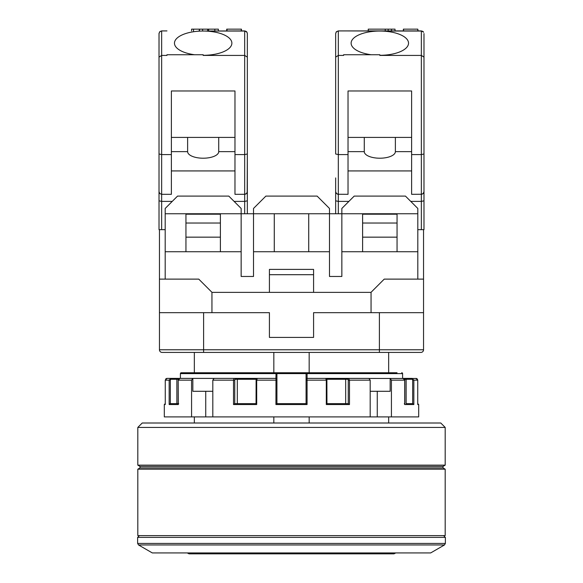<?xml version="1.0" encoding="UTF-8"?>
<svg xmlns="http://www.w3.org/2000/svg" width="583" height="583" viewBox="0 0 583 583"><rect width="100%" height="100%" fill="white"/><g stroke="black" fill="none" stroke-linecap="round" stroke-linejoin="round"><path stroke-width="0.87" d="M241.449 29.15L241.151 30.914M194.343 352.424L194.343 372.741L181.284 372.741L276.043 372.741A0.882 0.882 0 0 1 276.925 373.623L276.925 403.655L306.082 403.655L306.075 379.278A0.882 0.882 0 0 1 306.957 378.396L416.488 378.476M306.957 378.396L307.066 380.16L306.957 378.396M326.888 403.655L326.305 404.536L326.305 380.16L325.737 378.396L368.93 378.396L370.19 380.16L349.479 380.16L348.751 378.396L349.479 380.16L348.255 380.16L347.927 379.278L345.683 379.278L346.149 378.396L345.683 379.278L326.225 379.278M405.549 378.396L406.14 379.278L406.14 403.655L412.662 403.655L412.662 380.16A0.882 0.823 -90 0 0 411.838 379.278L412.159 378.396L403.093 378.396L412.159 378.396L413.835 380.16L413.835 404.536L404.711 404.536L404.711 380.16L403.093 378.396C404.638 379.052 405.214 379.642 404.806 380.16L404.806 404.136M237.317 403.655L237.317 379.278L235.073 379.278L234.745 380.16L234.745 403.655L256.054 403.655M235.073 379.278A0.882 0.823 -90 0 0 234.249 378.396L257.263 378.396L256.695 380.16L256.695 404.536L256.054 403.684L256.695 403.655M348.751 378.396A0.882 0.823 90 0 0 347.927 379.278M406.14 403.655L412.662 403.655M412.742 403.655L413.835 404.536M276.918 403.655L275.934 404.536L275.985 378.637M306.082 403.655L307.066 404.536L275.934 404.536M234.745 380.16L233.521 380.16L233.834 378.702M275.919 378.396L276.043 372.741L397.03 372.741M205.741 391.288L205.741 416.903L191.574 416.903L191.574 380.16L178.194 380.16L178.289 404.536L169.165 404.536L170.258 403.655L178.194 403.655L176.86 403.655L176.86 379.278L177.451 378.396L192.835 378.396L191.574 380.16L191.574 416.903L164.311 416.903L164.311 404.536L165.193 403.655M212.81 391.288L192.835 391.288L192.835 378.396L236.851 378.396L237.317 379.278L256.775 379.278M276.575 372.923L273.835 372.741L273.835 352.424M306.075 379.278L306.075 373.623L180.409 373.623A0.882 0.874 90 0 1 181.284 372.741L185.97 372.741M309.165 372.741L309.165 352.424L309.165 372.741L306.957 372.741L307.081 373.623L306.075 373.623L306.957 372.741A0.882 0.882 0 0 0 306.075 373.623L306.075 380.16L307.066 380.16L307.066 404.536M417.231 378.921L417.741 380.16L417.734 404.536L418.689 404.536L418.689 416.903L205.741 416.903M181.284 372.741A0.882 0.882 0 0 0 180.402 373.623L180.409 378.396L167.029 378.396L165.266 380.16L165.266 404.536L164.311 404.536M276.925 380.16L276.925 379.278A0.882 0.882 0 0 0 276.043 378.396L257.263 378.396L256.054 380.16L276.925 380.16M169.522 403.975L169.165 404.536L169.165 380.16L170.841 378.396L171.162 379.278A0.882 0.823 90 0 0 170.338 380.16L165.266 380.16M417.734 404.536L417.734 380.16L415.97 378.396M212.81 416.903L212.81 380.16L214.07 378.396M192.835 378.396L179.907 378.396L178.289 380.16M178.675 403.655L178.289 404.536L178.675 403.655M276.925 373.623L276.043 372.741M306.396 372.938A0.882 0.882 0 0 1 306.957 372.741L306.425 372.923M166.228 378.586L165.259 380.16L165.266 404.536M391.426 416.903L391.426 380.16L390.165 378.396L390.165 391.288L370.19 391.288M377.259 391.288L377.259 416.903M256.695 404.536L233.521 404.536L234.716 403.655L233.521 404.536L233.521 380.16L212.81 380.16M326.946 403.655L348.284 403.655L349.479 404.536L326.305 404.536L326.946 403.691L326.888 380.16M345.683 403.655L345.683 379.278M404.325 403.655L404.711 404.536L404.325 403.655M423.987 33.566L423.987 229.651L417.807 229.651M423.987 200.829L421.341 201.39L421.341 194.321L423.214 193.549L423.987 191.669L423.411 193.323L421.932 194.256L411.627 194.321L411.627 90.977L348.029 90.977L348.029 154.575L338.315 154.575L338.315 201.39L348.911 201.39M274.28 213.75L274.28 251.732L253.518 251.732L253.518 208.452L265.884 196.085L317.116 196.085L329.482 208.452L329.482 251.732L308.72 251.732L308.72 213.75L241.151 213.75L241.151 251.732L220.396 251.732L220.396 213.75L241.151 213.75L241.151 208.452L228.791 196.085L177.56 196.085L165.193 208.452L165.193 213.75L185.948 213.75L185.948 251.732L165.193 251.732L165.193 213.75M159.451 229.651L159.451 279.119L198.759 279.119L212.008 292.367L370.992 292.367L384.241 279.119L423.55 279.119L423.55 229.651M241.151 29.15L226.714 29.15L226.714 30.914M335.662 213.75L335.662 178.42M313.581 292.367L313.581 269.397L269.419 269.397L269.419 292.367M218.363 30.914L218.363 29.15L199.495 29.15L199.495 30.914M199.495 29.15L199.146 30.914M247.338 213.75L247.338 153.999L247.185 192.55L246.339 193.745L244.984 194.307L234.971 194.321L234.971 90.977L171.373 90.977L171.373 154.575L161.659 154.575L161.659 201.39L172.262 201.39M329.482 251.732L329.482 276.466L341.849 276.466L341.849 208.452L354.209 196.085L405.44 196.085L417.807 208.452L417.807 251.732L397.052 251.732L397.052 213.75L417.807 213.75M220.396 213.75L185.948 213.75M247.338 191.669L246.558 193.549L244.685 194.321L244.685 154.575L247.338 153.999L247.338 33.566L247.338 57.112L244.685 55.421L203.175 55.421L203.175 54.744L166.957 54.744L166.957 55.421L161.659 55.421L161.659 154.575L159.013 153.999L159.013 177.91M203.175 55.305A28.705 12.134 -0 0 0 231.881 43.171A28.705 12.134 -0 0 0 203.175 31.037L244.685 31.037L244.685 154.575L234.971 154.575M234.971 137.42L171.373 137.42M220.396 237.157L185.948 237.157M220.396 223.027L185.948 223.027M411.627 151.638L395.376 151.638A15.544 6.573 180 0 1 379.825 158.212A15.544 6.573 180 0 1 364.28 151.638L364.28 137.42M364.28 151.638L348.029 151.638M411.627 137.42L348.029 137.42M423.987 153.999L421.341 154.575L411.627 154.575M423.987 57.112L421.341 55.421L379.825 55.421L379.825 54.744L343.613 54.744L343.613 55.421L338.315 55.421L338.315 154.575L335.662 153.999L335.662 57.112L338.315 55.421L338.315 30.914L336.238 31.912L335.662 33.566L336.442 31.693L338.315 30.914L421.341 30.914L423.622 32.211A2.653 2.405 180 0 0 421.341 31.037L379.825 31.037A28.705 12.134 -0 0 0 351.119 43.171A28.705 12.134 -0 0 0 371.218 54.744M335.662 200.829L338.315 201.39L338.315 213.75M338.315 194.321L336.442 193.549L335.662 191.669L336.238 193.323L337.725 194.256L348.029 194.321L348.029 154.575M368.237 30.914L368.237 29.15L368.347 30.914M194.562 54.744A28.705 12.134 -0 0 1 174.47 43.171A28.705 12.134 -0 0 1 203.175 31.037L244.685 30.914L246.966 32.211L247.338 33.566L246.966 32.211A2.653 2.405 180 0 0 244.685 31.037M218.72 137.42L218.72 151.638A15.544 6.573 180 0 1 203.175 158.212A15.544 6.573 180 0 1 187.624 151.638L171.373 151.638M234.971 151.638L218.72 151.638M391.485 30.914L391.485 29.15L368.347 29.15M159.013 203.278L159.013 191.669L159.786 193.549L161.659 194.321L159.786 193.549L159.013 191.669L159.013 57.112L159.013 153.999M335.662 57.112L335.662 33.566M253.518 251.732L253.518 276.466L241.151 276.466L241.151 251.732M159.451 312.677L269.419 312.677L269.419 337.411L313.581 337.411L313.581 312.677L423.55 312.677L423.55 349.778A2.653 2.653 0 0 1 420.897 352.424L162.103 352.424A2.653 2.653 0 0 1 159.451 349.778L159.451 279.119M211.942 312.677L211.942 292.302M397.052 213.75L362.604 213.75L362.604 251.732L341.849 251.732M423.55 312.677L423.55 279.119M371.058 312.677L371.058 292.302M417.807 30.914L417.807 29.15L418.106 30.914M403.37 30.914L403.37 29.15L403.676 30.914M171.373 170.928L234.971 170.928M335.662 191.669L335.662 177.91M397.052 223.027L362.604 223.027M397.052 214.194L362.604 214.194M159.013 33.566L159.013 57.112L159.028 33.267L160.004 31.497L161.659 30.914L159.786 31.693L159.013 33.566M159.013 229.651L159.013 200.829L161.659 201.39L161.659 229.651L159.013 229.651M159.013 183.492L159.013 178.42M159.013 208.342L159.013 208.823M165.193 229.651L161.659 229.651M234.089 201.39L244.685 201.39L244.685 194.321M247.338 200.829L244.685 201.39L244.685 213.75M159.013 57.112L161.659 55.421L161.659 30.914L166.957 30.914M220.396 251.732L185.948 251.732M379.825 55.305A28.705 12.134 -0 0 0 408.53 43.171A28.705 12.134 -0 0 0 379.825 31.037L343.613 30.914M385.239 30.914L385.239 29.15M348.029 170.928L411.627 170.928M391.485 29.15L395.019 29.15L395.019 30.914M171.373 154.575L171.373 194.321L161.659 194.321M187.624 137.42L187.624 151.638M362.604 213.75L308.72 213.75M199.146 29.15L191.581 29.15L191.581 30.914M397.052 237.157L362.604 237.157M388.191 30.914L388.191 29.15M410.738 201.39L421.341 201.39L421.341 229.651M165.193 279.119L165.193 251.732M335.662 208.823L335.662 203.278M313.581 274.702L269.419 274.702M417.807 29.15L403.676 29.15M220.396 214.194L185.948 214.194M395.376 151.638L395.376 137.42M417.807 251.732L417.807 279.119M397.052 251.732L362.604 251.732M308.72 251.732L274.28 251.732M227.02 29.15L227.02 30.914M444.479 544.959L138.521 544.959L152.323 552.932L430.677 552.932L444.479 544.959L445.368 543.429L445.368 537.38L443.597 535.617M309.165 416.903L309.165 423.003M273.835 416.903L273.835 423.003M370.19 416.903L370.19 380.16M192.886 423.003L440.77 423.003L445.186 427.419L137.814 427.419L142.23 423.003L192.886 423.003M445.186 469.184L137.814 469.184L137.814 535.617L445.186 535.617L445.186 469.184L443.007 467.93L139.993 467.93L137.814 469.184M443.007 467.93L443.007 466.4L445.186 465.139L137.814 465.139L137.814 427.419M395.755 552.932L393.962 553.85L189.038 553.85L187.245 552.932M325.737 378.396L326.946 380.16L307.066 380.16M411.838 379.278L404.573 379.278M417.734 380.16L412.662 380.16M256.112 380.16L256.054 403.691M402.598 373.623A0.882 0.882 0 0 0 401.716 372.741A0.882 0.874 -90 0 1 402.591 373.623L402.598 378.396L402.591 373.623L307.081 373.623L307.081 378.396M178.427 379.278L171.162 379.278M348.255 403.655L348.255 380.16M207.657 29.15L207.657 30.914M208.656 29.15L208.656 30.914M202.607 29.15L202.607 30.914M421.341 194.321L421.341 31.037M203.613 352.424L203.613 349.778L423.55 349.778M159.451 349.778L203.613 349.778L203.613 312.677M379.387 352.424L379.387 312.677M193.52 29.15L193.52 30.914M138.521 544.959L137.632 543.429L137.632 537.38L445.368 537.38M137.632 543.429L445.368 543.429M170.338 380.16L170.338 403.655M349.479 380.16L349.479 404.536M404.711 380.16L391.426 380.16M443.007 466.4L139.993 466.4L137.814 465.139M241.457 29.15L241.457 30.914M418.689 404.536L417.807 403.655M178.194 404.136L178.194 380.16L179.907 378.396M167.029 378.396L166.665 378.433L167.029 378.396M166.272 378.571L165.761 378.928M416.867 378.637L417.741 380.16M214.836 29.15L214.836 30.914M137.632 537.38L139.403 535.617M388.657 423.003L388.657 416.903M194.343 423.003L194.343 416.903M388.657 372.741L388.657 352.424M180.402 373.623L180.402 378.396M139.993 467.93L139.993 466.4M445.186 465.139L445.186 427.419"/></g></svg>
